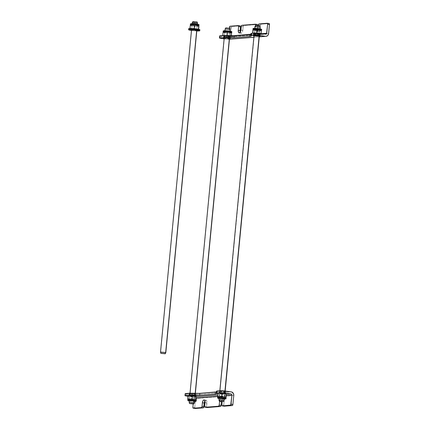 <?xml version="1.0" encoding="UTF-8"?>
<svg xmlns="http://www.w3.org/2000/svg" width="430" height="430" viewBox="0 0 430 430"><rect width="100%" height="100%" fill="white"/><g stroke="black" fill="none" stroke-linecap="round" stroke-linejoin="round"><path stroke-width="0.32" stroke-dasharray="2.15 1.61" d="M253.598 35.636L253.802 33.518L253.463 33.61L254.925 33.986L254.721 36.098L254.001 35.975M223.777 38.012L223.982 35.9L223.648 35.991L225.105 36.362L224.901 38.474L224.18 38.356M219.639 35.91L221.025 36.265L220.826 38.378L221.025 36.265L219.746 35.996M259.274 36.792L253.877 37.222L259.274 36.792M229.453 39.168L227.357 39.34A3.198 2.811 85.4 0 0 227.916 39.356A3.198 2.811 85.4 0 0 230.458 36.577L268.621 33.535L230.458 36.577L231.324 27.601L229.459 27.326L231.324 27.601L231.931 26.504A1.064 0.494 -81.6 0 0 231.324 27.601L230.346 37.19L228.964 39.033L227.357 39.34L229.453 39.168M227.561 37.222A1.064 0.935 85.4 0 0 228.593 36.303L262.026 33.642L228.593 36.303L227.744 37.233L221.025 36.265L227.561 37.222L265.719 34.185L227.561 37.222M267.32 23.284L269.078 23.542L260.929 24.193L259.064 23.919L260.929 24.193A1.064 0.494 -81.6 0 0 260.322 25.289L258.457 25.015L260.322 25.289L260.929 24.193L269.078 23.542M258.102 28.713L259.967 28.987L260.322 25.289L259.967 28.987L258.102 28.713A2.8 1.306 98.4 0 1 256.366 31.583A2.8 1.306 98.4 0 1 255.447 28.923L257.312 29.197A2.8 1.306 -81.6 0 0 258.231 31.858A2.8 1.306 -81.6 0 0 259.967 28.987L259.156 31.336L258.371 31.863L257.887 31.691L257.312 29.197L255.447 28.923L255.78 25.456L255.646 30.852L256.506 31.589L257.522 30.702L258.398 25.617L258.102 28.713M257.667 25.537L257.312 29.197L257.667 25.537M255.506 24.225L257.264 24.483L243.745 25.564L241.88 25.289L243.745 25.564A1.064 0.494 -81.6 0 0 243.138 26.66L241.273 26.386L243.138 26.66L243.745 25.564L257.264 24.483M240.918 30.084L242.783 30.353L243.138 26.66L242.783 30.353L240.918 30.084M240.241 32.239A2.8 1.306 -81.6 0 0 241.047 33.228A2.8 1.306 -81.6 0 0 242.783 30.353L241.719 32.981L240.934 33.201L240.203 32.089M238.322 25.596L240.08 25.854L231.931 26.504L230.066 26.23L231.931 26.504L240.08 25.854M229.383 28.122L228.593 36.303L229.383 28.122M224.132 38.861L227.357 39.34L224.132 38.861M250.926 34.228A14.658 1.376 -174.5 0 0 251.442 33.927A14.658 1.376 -174.5 0 0 251.12 33.594L250.916 35.706L251.12 33.594A5.332 0.5 -174.5 0 1 251.002 33.47M224.068 38.329L228.679 38.732L224.901 38.474L225.105 36.362L228.878 36.614L228.679 38.732L229.502 38.662L228.679 38.732L228.878 36.614L230.147 36.518L229.964 38.383L230.147 36.518L230.48 36.426L228.389 35.969L225.245 35.797L225.04 37.91M254.861 35.534L255.065 33.422L259.295 33.744L260.29 34.018L259.962 34.137L259.784 36.007L259.962 34.137L258.699 34.239L260.3 34.045L258.21 33.588L253.48 33.642L258.699 34.239L258.495 36.351L254.721 36.098L254.925 33.986L258.699 34.239L258.495 36.351L259.322 36.287L253.883 35.953M250.706 34.276L251.421 33.986L251.12 33.594M225.105 36.362L230.469 36.399L225.551 35.781L223.659 35.964L225.105 36.362M193.989 395.81L194.376 395.863L194.58 393.751L190.802 393.498L190.597 395.611L191.194 395.595M223.81 393.434L224.197 393.488L224.401 391.375L220.622 391.117L220.418 393.235L221.015 393.219M193.118 394.923L231.275 391.88L193.118 394.923L195.005 396.143L195.612 398.502A3.198 2.811 85.4 0 0 193.118 394.923L186.582 393.966L193.118 394.923M233.769 395.46L195.612 398.502L233.769 395.46M192.914 397.035L196.537 396.75L192.914 397.035L188.018 396.32L192.914 397.035A1.064 0.935 85.4 0 1 193.742 398.228L193.188 403.98L193.747 398.024L192.914 397.035M217.73 395.057L226.357 394.369L217.73 395.057M226.234 395.638L217.607 396.326L226.234 395.638M196.419 398.019L193.742 398.228L196.419 398.019M195.15 408.5L194.747 407.484L192.882 407.21L194.747 407.484A1.064 0.494 -81.6 0 0 195.043 408.484M204.841 401.066L205.857 400.179L206.717 400.916L206.561 406.543A1.064 0.494 -81.6 0 0 206.857 407.543L206.561 406.543L204.696 406.269L206.561 406.543L206.916 402.846L205.051 402.571L206.916 402.846A2.8 1.306 -81.6 0 0 205.997 400.179A2.8 1.306 -81.6 0 0 204.938 400.9M219.601 401.233A2.8 1.306 98.4 0 1 221.316 398.54A2.8 1.306 98.4 0 1 222.235 401.201L224.1 401.475A2.8 1.306 -81.6 0 0 223.181 398.814A2.8 1.306 -81.6 0 0 221.466 401.507M224.148 406.189L223.745 405.173L221.88 404.899L223.745 405.173L224.1 401.475L222.235 401.201L222.197 401.566L222.159 399.68L221.66 398.707L221.176 398.535L220.391 399.062L219.579 401.41M221.445 401.685L222.256 399.336L223.041 398.809L223.734 399.217L224.127 400.937L223.745 405.173A1.064 0.494 -81.6 0 0 224.041 406.173M194.747 407.484L195.612 398.502L194.747 407.484M186.383 396.078L186.582 393.966L186.383 396.078M185.196 393.611L186.582 393.966L185.303 393.692M216.263 391.977L216.989 391.563L216.677 391.289L216.473 393.407L216.677 391.289A14.658 1.376 -174.5 0 1 217 391.623A14.658 1.376 -174.5 0 1 216.483 391.929M225.642 393.832L225.32 393.95L225.519 391.837L225.857 391.746L225.653 393.858L220.907 393.88L218.822 393.423L219.155 393.332L219.359 391.219L219.026 391.311L224.256 391.94L224.057 394.052L224.256 391.94L225.519 391.837L225.32 393.95L219.827 393.724L218.832 393.402L221.111 393.219M225.857 391.746L224.401 391.375L224.197 393.488L224.782 393.584M196.037 394.127L195.833 396.24L191.087 396.261L189.001 395.804L189.334 395.713L189.539 393.595L189.216 393.665L192.785 394.288L195.924 394.036L191.952 393.498L189.205 393.687L191.291 394.149L196.037 394.127L194.58 393.751L194.376 395.863L194.962 395.96M225.519 391.837L222.815 391.192L219.037 391.289L222.068 391.87L225.519 391.837M195.822 396.207L195.5 396.331L195.704 394.219L195.5 396.331L194.236 396.428L194.441 394.315L194.236 396.428L189.324 395.96L191.296 395.595M193.871 395.793L195.215 396.008M223.691 393.418L225.03 393.633M188.705 28.659A5.595 0.527 -174.5 0 0 188.749 28.729L188.646 29.788L188.749 28.729A5.595 0.527 -174.5 0 0 194.591 29.751A5.595 0.527 -174.5 0 0 199.848 29.729M196.918 30.971L191.479 30.455A5.595 0.527 5.5 0 0 196.784 30.965M191.409 30.019L196.859 30.578M188.722 28.627L194.957 29.783L199.805 29.659M197.042 29.428L194.07 29.439L191.495 28.907L197.042 29.428M190.452 25.026A4.262 0.403 -174.5 0 0 190.388 25.101L190.388 25.101A4.262 0.403 -174.5 0 0 190.485 25.187A4.262 0.403 -174.5 0 0 192.608 25.66L190.42 25.719L190.463 24.311A0.532 0.532 164.4 0 1 191.506 24.209A0.532 0.532 -15.6 0 0 190.463 24.311A4.262 0.403 -174.5 0 0 194.747 25.112A4.262 0.403 -174.5 0 0 198.95 25.112C200.595 25.73 189.093 24.66 190.463 24.311M197.891 24.999L194.795 25.015L191.527 24.408L194.623 24.392L197.891 24.999A0.532 0.532 164.4 0 1 198.934 24.902A0.532 0.532 -15.6 0 0 197.891 24.999A3.198 0.301 -174.5 0 0 194.709 24.402A3.198 0.301 -174.5 0 0 191.527 24.392A3.198 0.301 -174.5 0 0 194.704 25.005A3.198 0.301 -174.5 0 0 197.891 25.015L198.166 24.623C197.144 24.902 191.296 24.166 191.328 23.962L191.522 24.397M190.415 25.322L190.173 28.251L190.42 25.719L192.608 25.66A4.262 0.403 -174.5 0 0 196.854 26.053L194.731 26.354L192.608 25.66A4.262 0.403 5.5 0 1 190.485 25.187A4.262 0.403 5.5 0 1 190.388 25.101L190.415 25.322M198.875 25.907L198.875 25.897A4.262 0.403 5.5 0 1 198.789 25.977A4.262 0.403 5.5 0 1 198.708 25.999A4.262 0.403 5.5 0 1 196.854 26.053A4.262 0.403 5.5 0 1 192.608 25.66L194.731 26.354L194.446 29.294L191.71 29.251L190.049 28.837L190.001 28.186M198.488 28.971L198.536 29.622L198.638 29.283L196.499 29.751L194.446 29.294L194.731 26.354L196.854 26.053L198.907 26.504M195.182 28.762L197.574 29.084M190.812 28.45L193.161 28.568M196.962 24.913L192.452 24.494L196.962 24.913M190.022 400.556A0.532 0.279 92.1 0 0 190.318 400.094A3.198 0.301 5.5 0 1 195.15 400.781A3.198 0.301 5.5 0 1 193.65 400.927A0.532 0.279 92.1 0 0 194.204 401.066L196.23 400.916A4.262 0.403 5.5 0 1 194.204 401.066L194.285 400.271A4.262 0.403 -174.5 0 0 196.306 400.126M196.639 396.465L191.979 396.379L188.173 395.627L188.206 396.24L190.393 396.18L192.516 396.874L192.231 399.819L190.038 399.879A4.262 0.403 -174.5 0 0 194.285 400.271L194.204 401.066A0.532 0.279 -87.9 0 1 193.65 400.927A3.198 0.301 5.5 0 1 188.818 400.239A3.198 0.301 5.5 0 1 190.318 400.094L188.802 400.196L190.114 400.577L195.166 400.825L190.318 400.094M192 395.729L189.797 395.81L192.833 396.31L195.07 396.283L192.516 395.777M187.738 400.099L194.204 401.066A4.262 0.403 5.5 0 1 189.899 400.663A4.262 0.403 5.5 0 1 187.738 400.099M187.819 399.325L187.819 399.325A4.262 0.403 -174.5 0 0 190.038 399.879L187.921 399.185L188.206 396.24L187.84 399.357M190.807 400.217L194.236 400.733L191.044 400.615L189.732 400.287L190.807 400.217M219.843 398.18A0.532 0.279 92.1 0 0 220.138 397.718A3.198 0.301 5.5 0 1 224.971 398.406A3.198 0.301 5.5 0 1 223.471 398.551A0.532 0.279 92.1 0 0 224.025 398.685L226.051 398.54A4.262 0.403 5.5 0 1 224.025 398.685L224.1 397.895A4.262 0.403 -174.5 0 0 226.126 397.75M226.459 394.09L221.799 394.004L217.972 393.213L218.026 393.864L220.214 393.805L222.331 394.498L222.052 397.438L219.859 397.503L217.741 396.809L218.026 393.864L217.655 396.981M221.821 393.353L219.585 393.38L222.138 393.885L224.89 393.907L222.337 393.402M217.639 396.944L217.639 396.944A4.262 0.403 -174.5 0 0 219.859 397.503A4.262 0.403 -174.5 0 0 224.1 397.895A4.262 0.403 5.5 0 1 219.859 397.503L224.1 397.895L224.025 398.685A0.532 0.279 -87.9 0 1 223.471 398.551A3.198 0.301 5.5 0 1 218.639 397.858A3.198 0.301 5.5 0 1 220.138 397.718L218.66 397.879L220.477 398.282L224.987 398.449L220.138 397.718M217.558 397.723L224.025 398.685A4.262 0.403 5.5 0 1 219.714 398.282A4.262 0.403 5.5 0 1 217.558 397.723M220.622 397.836L224.057 398.357L220.864 398.239L219.553 397.911L220.622 397.836M223.251 31.309A4.262 0.403 -174.5 0 0 225.476 31.879L225.809 31.331L225.981 31.836A3.198 0.301 -174.5 0 0 230.663 32.051A3.198 0.301 -174.5 0 0 229.013 31.594L229.346 31.051L229.013 31.594A3.198 0.301 -174.5 0 0 224.331 31.385A3.198 0.301 -174.5 0 0 225.981 31.836L225.809 31.331L225.476 31.879L224.815 31.772M231.662 32.916A4.262 0.403 5.5 0 1 225.395 32.669L225.476 31.879L225.395 32.669A4.262 0.403 5.5 0 1 223.272 32.202A4.262 0.403 5.5 0 1 223.175 32.116L223.208 32.734L225.395 32.669L227.518 33.363L227.233 36.308L225.04 36.367L222.923 35.674L223.208 32.734L222.869 35.873L227.454 36.647L231.286 36.652L226.949 35.792L222.821 35.814A4.262 0.403 5.5 0 1 224.842 35.652L226.293 35.518M225.798 36.308L224.422 35.98L225.39 35.851L229.706 36.437L225.798 36.308M227.481 35.588L229.631 36.098L231.302 35.711M225.476 31.879A4.262 0.403 -174.5 0 0 231.738 32.126L225.476 31.879M225.981 31.836L224.326 31.444L226.008 31.309L230.668 31.992L225.981 31.836M228.572 31.632L225.25 31.524L228.545 32.008L229.738 31.954L228.572 31.632M253.071 28.934A4.262 0.403 -174.5 0 0 255.296 29.503L255.624 28.955L255.802 29.46A3.198 0.301 -174.5 0 0 260.483 29.675A3.198 0.301 -174.5 0 0 258.833 29.218L259.166 28.67L258.833 29.218A3.198 0.301 -174.5 0 0 254.151 29.009A3.198 0.301 -174.5 0 0 255.802 29.46L255.624 28.955L255.296 29.503L254.635 29.396M261.316 30.632A4.262 0.403 5.5 0 1 259.462 30.686A4.262 0.403 5.5 0 1 255.216 30.293A4.262 0.403 -174.5 0 0 259.462 30.686L257.333 30.987L255.216 30.293L257.333 30.987L257.054 33.932L255.409 34.045L252.743 33.298L253.028 30.353L255.216 30.293L255.296 29.503L255.216 30.293A4.262 0.403 5.5 0 1 253.093 29.82A4.262 0.403 5.5 0 1 252.996 29.74L252.813 33.556L260.15 34.4L261.112 34.196L258.903 33.669L261.107 33.508M256.785 32.976L258.903 33.669L254.662 33.277L256.785 32.976M253.614 33.131L254.662 33.277L252.641 33.438A4.262 0.403 5.5 0 1 254.662 33.277L253.614 33.131M255.619 33.932L254.243 33.599L255.21 33.475L259.526 34.061L255.619 33.932M255.296 29.503A4.262 0.403 -174.5 0 0 261.558 29.751L255.296 29.503M255.802 29.46L254.146 29.068L255.828 28.934L260.483 29.675L255.802 29.46M258.387 29.256L255.071 29.106L258.365 29.632L259.559 29.579L258.387 29.256M192.78 21.613L192.361 22.801L160.648 352.191L160.938 353.379L160.648 352.191L165.808 352.616M192.221 22.704L197.526 23.215L192.361 22.801L192.876 21.667L197.214 22.005M196.693 30.38L197.289 24.155L196.693 30.38M160.508 352.106L192.361 22.801M165.813 352.605L160.648 352.191M192.876 21.667L197.139 22.059M189.141 402.27L189.576 403.55L189.286 402.362L194.441 402.781L189.286 402.362L225.229 29.133L230.383 29.541L225.229 29.133L225.739 27.993L230.072 28.332M230.066 31.164L229.383 38.254L230.066 31.164M195.188 393.375L194.451 401.023L195.188 393.375M225.078 29.03L189.286 402.362M225.637 27.945L225.229 29.133M225.739 27.993L230.002 28.385M260.204 27.155L255.097 26.773L255.603 25.633L259.849 25.918M259.838 28.778L259.156 35.867L259.838 28.778M224.96 390.956L224.224 398.637L224.96 390.956M224.267 400.394L219.16 400.002L255.097 26.773L260.204 27.165M218.961 399.895L219.44 401.185L219.16 400.002L224.261 400.405M254.899 26.655L219.16 400.002M255.436 25.526L255.097 26.773M255.603 25.633L259.844 25.999M253.265 35.728L253.463 33.61M223.444 38.103L223.648 35.991M259.269 36.856L253.872 37.286M229.448 39.232L227.916 39.356M227.744 37.233L265.907 34.19M256.366 31.583L258.231 31.858M239.182 32.954L241.047 33.228M251.442 33.927L251.238 36.039M230.48 36.426L230.276 38.539M260.3 34.045L260.096 36.163M204.132 399.905L205.997 400.179M221.316 398.54L223.181 398.814M216.795 393.74L217 391.623M218.822 393.423L219.026 391.311M189.001 395.804L189.205 393.687M189.259 401.029L194.564 401.545M219.08 398.653L224.385 399.164M224.315 31.411L224.116 30.976L230.953 31.632L230.679 32.024M254.13 29.036L253.936 28.6L260.774 29.256L260.499 29.648M192.129 23.671L192.086 24.139M192.006 24.94L191.629 28.858M191.565 29.536L191.527 29.917M197.434 24.182L197.392 24.65M197.311 25.472L196.935 29.369M196.87 30.046L196.832 30.428M230.222 31.196L230.179 31.659M230.098 32.486L229.744 36.174M229.588 37.797L229.539 38.286M195.349 393.38L195.096 395.987M195.096 395.992L194.747 399.615M194.666 400.454L194.613 401.056M224.917 30.686L224.874 31.148M224.793 31.954L224.412 35.948M224.25 37.593L224.218 37.974M190.012 393.181L189.974 393.563M189.807 395.294L189.442 399.131M189.361 399.943L189.302 400.545M260.043 28.821L260 29.283M259.919 30.105L259.36 35.91M225.169 390.988L224.567 397.239M224.487 398.078L224.428 398.675M254.737 28.31L254.694 28.772M254.614 29.579L254.033 35.599M219.832 390.784L219.262 396.756M219.182 397.567L219.123 398.164"/><path stroke-width="0.64" d="M254.001 35.975L253.265 35.728L255.554 35.518L260.08 36.184L254.861 35.534M224.18 38.356L223.444 38.103L225.04 37.91L230.26 38.56L225.04 37.91M219.746 35.996L223.906 35.507L223.702 37.62A5.332 0.5 5.5 0 1 226.465 37.652L234.06 37.743L234.264 35.631L234.06 37.743L249.475 36.518L249.679 34.405L249.475 36.518L251.088 36.206L250.916 35.706A5.332 0.5 5.5 0 1 250.798 35.583A5.332 0.5 5.5 0 1 251.437 35.41L251.641 33.298L255.592 32.981L255.388 35.093L255.592 32.981L259.188 33.223L258.984 35.335L259.188 33.223L265.719 34.185L266.541 33.825L267.616 24.284L267.401 23.333L259.064 23.919L258.457 25.015A1.064 0.494 98.4 0 1 259.064 23.919L267.213 23.268A1.064 0.494 98.4 0 1 267.267 23.268A1.064 0.494 98.4 0 1 267.616 24.284L266.75 33.261L262.026 33.642L266.75 33.261A1.064 0.935 -94.6 0 1 265.719 34.185L255.592 32.981L251.641 33.298L251.437 35.41L250.916 35.706A14.658 1.376 5.5 0 1 251.238 36.039A14.658 1.376 5.5 0 1 249.475 36.518L234.06 37.743A14.658 1.376 5.5 0 1 226.465 37.652L219.757 37.937L223.702 37.62L223.906 35.507L219.956 35.824L219.757 37.937L219.956 35.824L219.639 35.91L219.434 38.023L219.757 37.937L219.445 38.05L220.826 38.378L219.434 38.023M265.514 36.297L259.274 36.792L266.068 36.313A3.198 2.811 -94.6 0 1 265.514 36.297L258.984 35.335L265.514 36.297M253.877 37.222L229.453 39.168L253.877 37.222M269.078 23.542L269.481 24.558L267.616 24.284L269.481 24.558L268.621 33.535A3.198 2.811 -94.6 0 1 266.073 36.313L267.584 35.658L268.508 34.147L269.481 24.558A1.064 0.494 -81.6 0 0 269.132 23.542A1.064 0.494 -81.6 0 0 269.078 23.542L267.32 23.284M258.457 25.015L258.398 25.617L258.457 25.015M255.495 24.22L255.802 25.225L257.667 25.499A1.064 0.494 -81.6 0 0 257.317 24.483A1.064 0.494 -81.6 0 0 257.264 24.483L255.399 24.209L241.88 25.289L241.273 26.386A1.064 0.494 98.4 0 1 241.88 25.289L255.399 24.209A1.064 0.494 98.4 0 1 255.452 24.209A1.064 0.494 98.4 0 1 255.802 25.225L257.667 25.537L255.431 25.537M240.327 32.497L240.483 26.87A1.064 0.494 -81.6 0 0 240.133 25.854A1.064 0.494 -81.6 0 0 240.08 25.854L240.483 26.87L238.618 26.595L238.215 25.58L230.066 26.23L229.459 27.326A1.064 0.494 98.4 0 1 230.066 26.23L238.215 25.58A1.064 0.494 98.4 0 1 238.268 25.58A1.064 0.494 98.4 0 1 238.618 26.595L238.263 30.293L238.618 26.595L240.483 26.87L240.128 30.568L238.263 30.293L238.628 32.551L239.585 32.884L240.542 31.637L241.273 26.386L240.918 30.084A2.8 1.306 98.4 0 1 239.182 32.954A2.8 1.306 98.4 0 1 238.263 30.293L240.128 30.568A2.8 1.306 -81.6 0 0 240.241 32.239M240.08 25.854L238.322 25.596M229.459 27.326L229.383 28.122L229.459 27.326M220.826 38.378L224.132 38.861L220.826 38.378M257.264 24.483L257.667 25.537L259.72 25.864L260.204 27.155L259.72 25.864L255.436 25.526L254.899 26.644L260.005 27.047L259.838 28.778L260.005 27.047L254.899 26.655L254.737 28.31M255.388 35.093L258.984 35.335L255.678 35.083L251.437 35.41L255.388 35.093M251.12 33.594L251.641 33.298A5.332 0.5 -174.5 0 0 251.002 33.47L250.798 35.583M251.055 34.19L233.603 35.674L226.669 35.54A5.332 0.5 -174.5 0 0 223.906 35.507L226.669 35.54L226.465 37.652L226.669 35.54A14.658 1.376 -174.5 0 0 234.264 35.631L249.679 34.405A14.658 1.376 -174.5 0 0 250.926 34.228M254.27 36.029L253.598 35.636M224.449 38.404L223.777 38.012M191.194 395.595L193.989 395.81M221.015 393.219L223.81 393.434M216.677 391.289L221.149 390.682L217.198 390.999L216.994 393.111L220.945 392.794L221.149 390.682L220.945 392.794L224.541 393.036L224.745 390.924L221.149 390.682L231.275 391.88A3.198 2.811 -94.6 0 1 233.769 395.46L232.904 404.442L231.039 404.168A1.064 0.494 98.4 0 1 230.432 405.264L232.297 405.538A1.064 0.494 -81.6 0 0 232.904 404.442L231.039 404.168L231.904 395.186L226.234 395.638L231.904 395.186L231.7 394.401L231.071 393.993A1.064 0.935 -94.6 0 1 231.904 395.186L230.727 405.065L222.283 405.915A1.064 0.494 98.4 0 1 222.229 405.915A1.064 0.494 98.4 0 1 221.88 404.899L222.186 405.904L224.148 406.189L222.283 405.915L230.432 405.264L232.297 405.538L224.148 406.189L232.501 405.442L232.904 404.442L233.769 395.46L233.469 393.633L231.818 392.026L224.745 390.924L224.541 393.036L220.945 392.794L216.473 393.407A14.658 1.376 5.5 0 1 216.795 393.74A14.658 1.376 5.5 0 1 215.032 394.219L199.622 395.444A14.658 1.376 5.5 0 1 192.022 395.353L192.226 393.24A5.332 0.5 -174.5 0 0 189.463 393.208L185.196 393.611L184.991 395.724L185.314 395.632L185.518 393.52L185.314 395.632L189.259 395.32L189.463 393.208L189.259 395.32A5.332 0.5 5.5 0 1 192.022 395.353L192.226 393.24A14.658 1.376 -174.5 0 0 199.821 393.332L199.622 395.444L199.821 393.332L215.236 392.106L215.032 394.219L215.236 392.106A14.658 1.376 -174.5 0 0 216.483 391.929M196.537 396.75L217.73 395.057L196.537 396.75M226.357 394.369L231.071 393.993L224.541 393.036L231.071 393.993L226.357 394.369M217.607 396.326L196.419 398.019L217.607 396.326L217.639 396.944A4.262 0.403 -174.5 0 0 217.639 396.944A4.262 0.403 5.5 0 1 219.66 396.783L219.585 397.578A4.262 0.403 5.5 0 1 223.896 397.981A4.262 0.403 5.5 0 1 226.051 398.54L219.585 397.578A0.532 0.279 92.1 0 0 219.843 398.18A0.532 0.279 -87.9 0 1 219.585 397.578L217.558 397.723A4.262 0.403 5.5 0 1 219.585 397.578L219.66 396.783A4.262 0.403 -174.5 0 0 217.639 396.933L217.607 396.331L218.617 396.643L217.607 396.331L217.892 393.385L217.607 396.331M195.043 408.484A1.064 0.494 -81.6 0 0 195.096 408.5A1.064 0.494 -81.6 0 0 195.15 408.5L193.285 408.226A1.064 0.494 98.4 0 1 193.231 408.226A1.064 0.494 98.4 0 1 192.882 407.21L193.188 408.215L195.15 408.5L203.299 407.85L201.433 407.575L193.285 408.226L201.433 407.575L203.299 407.85A1.064 0.494 -81.6 0 0 203.906 406.753L202.041 406.479A1.064 0.494 98.4 0 1 201.433 407.575L202.009 406.689L202.396 402.781L204.261 403.055L203.906 406.753L202.041 406.479L202.396 402.781A2.8 1.306 98.4 0 1 204.132 399.905A2.8 1.306 98.4 0 1 205.051 402.571L204.685 406.474L205.099 407.285A1.064 0.494 98.4 0 1 205.046 407.28A1.064 0.494 98.4 0 1 204.696 406.269L205.051 401.518L204.68 400.314L203.992 399.905L202.976 400.792L202.396 402.781L204.261 403.055L203.503 407.753L195.053 408.489M204.938 400.9A2.8 1.306 -81.6 0 0 204.261 403.055L205.072 400.701M221.466 401.507A2.8 1.306 -81.6 0 0 221.445 401.685L221.063 405.592L220.585 406.452L206.868 407.543A1.064 0.494 -81.6 0 0 206.911 407.554A1.064 0.494 -81.6 0 0 206.964 407.559L205.099 407.285L206.964 407.559L220.482 406.479L218.617 406.205L205.099 407.285L218.617 406.205L220.482 406.479A1.064 0.494 -81.6 0 0 221.09 405.382L219.225 405.108A1.064 0.494 98.4 0 1 218.617 406.205L219.192 405.318L219.579 401.41L221.445 401.685L221.09 405.382L219.225 405.108L219.579 401.41A2.8 1.306 98.4 0 1 219.601 401.233M221.525 401.142L221.445 401.685L219.579 401.41L219.66 400.867M222.197 401.566L221.88 404.899L222.197 401.566M193.188 403.98L192.882 407.21L193.188 403.98L189.453 403.453L192.645 403.582L193.908 403.899L189.453 403.469L193.167 403.98M216.354 393.283A5.332 0.5 5.5 0 1 216.994 393.111L217.198 390.999A5.332 0.5 -174.5 0 0 216.559 391.171L216.354 393.283A5.332 0.5 5.5 0 0 216.473 393.407L216.65 393.907L215.597 394.16L199.622 395.444L189.78 395.294L185.314 395.632L188.018 396.32L184.991 395.724M224.782 393.584L225.653 393.858M185.303 393.692L189.985 393.181L199.16 393.375L216.612 391.891M194.962 395.96L195.833 396.234M190.904 395.595L194.376 395.863M194.828 395.933L195.822 396.261M224.648 393.558L225.637 393.885M220.724 393.219L224.197 393.488M191.667 30.482L188.883 29.912L188.619 29.681L189.2 29.536L194.586 29.761L199.703 30.713L199.805 29.659A5.595 0.527 -174.5 0 0 193.957 28.638A5.595 0.527 -174.5 0 0 188.705 28.659L188.603 29.713A5.595 0.527 5.5 0 1 193.86 29.692A5.595 0.527 5.5 0 1 199.703 30.713L196.784 30.965A5.595 0.527 5.5 0 0 199.746 30.788L199.848 29.729A5.595 0.527 -174.5 0 0 199.805 29.659L199.703 30.713A5.595 0.527 5.5 0 1 199.746 30.788M191.479 30.455A5.595 0.527 5.5 0 1 188.646 29.788A5.595 0.527 5.5 0 1 188.603 29.713M196.66 30.605L194.381 30.009L191.527 30.078M199.832 29.761L193.597 28.606L188.749 28.729M190.345 25.085L190.452 25.026A4.262 0.403 -174.5 0 1 192.409 24.94L190.286 25.241L192.409 24.94A4.262 0.403 5.5 0 1 196.655 25.338A4.262 0.403 -174.5 0 0 192.409 24.94A4.262 0.403 5.5 0 0 190.388 25.09A4.262 0.403 5.5 0 1 190.388 25.09L190.463 24.311C188.818 23.677 200.321 24.746 198.95 25.096L198.875 25.891L198.95 25.096A4.262 0.403 -174.5 0 0 194.672 24.3A4.262 0.403 -174.5 0 0 190.463 24.295A4.262 0.403 -174.5 0 0 190.463 24.311L190.393 25.053M198.827 25.832L196.655 25.338L198.853 25.854A4.262 0.403 -174.5 0 0 198.827 25.832A4.262 0.403 -174.5 0 0 196.655 25.338L192.936 24.988L196.655 25.338A4.262 0.403 5.5 0 1 198.848 25.854L198.875 25.891A4.262 0.403 5.5 0 1 198.875 25.907L198.95 25.112A0.532 0.532 -15.6 0 0 198.934 24.902A0.532 0.532 164.4 0 1 198.95 25.096L198.95 25.112A4.262 0.403 -174.5 0 0 198.95 25.096L198.934 24.908C200.246 24.134 188.921 22.941 190.463 24.295M197.397 29.089L198.488 28.971L198.773 26.031L198.493 29.364M198.907 26.504L198.638 29.283L198.875 25.891M193.118 28.579L194.177 28.337L194.462 25.397L194.177 28.337L195.215 28.772M190.006 28.573L190.286 25.241L190.001 28.186L191.006 28.498M194.564 401.545L195.929 401.373L196.23 400.916L196.274 399.497L194.08 399.556L196.274 399.497L196.558 396.551L194.441 395.858L192.248 395.917L191.963 398.863L194.08 399.556A4.262 0.403 5.5 0 1 196.306 400.11A4.262 0.403 -174.5 0 0 196.306 400.11A4.262 0.403 -174.5 0 0 194.08 399.556A4.262 0.403 -174.5 0 0 189.84 399.164L189.764 399.954A4.262 0.403 5.5 0 1 194.075 400.357A4.262 0.403 5.5 0 1 196.23 400.916L189.764 399.954A0.532 0.279 92.1 0 0 190.022 400.556A0.532 0.279 -87.9 0 1 189.764 399.954L187.738 400.099A4.262 0.403 5.5 0 1 189.764 399.954L189.84 399.164A4.262 0.403 -174.5 0 0 187.819 399.309A4.262 0.403 -174.5 0 0 187.819 399.325A4.262 0.403 5.5 0 1 189.84 399.164L187.786 398.707L187.819 399.325L188.157 395.589L192.855 395.659L196.472 396.524M188.173 395.627L190.194 395.466A4.262 0.403 -174.5 0 0 188.238 395.552L188.13 395.605M193.032 395.831L191.495 395.697M190.318 400.094A0.532 0.279 -87.9 0 1 190.022 400.556L195.365 401.249L195.166 400.814M192.248 395.917L190.194 395.466L188.071 395.767L187.786 398.707L189.84 399.164L191.963 398.863L192.248 395.917M224.385 399.164L225.9 398.873L226.126 397.75A4.262 0.403 -174.5 0 0 223.901 397.18A4.262 0.403 -174.5 0 0 219.66 396.783L218.617 396.643L221.783 396.487L223.901 397.18L226.094 397.116L226.379 394.176L224.261 393.482L226.293 394.149M217.994 393.251L224.261 393.482L222.068 393.541L221.783 396.487L222.068 393.541L220.015 393.09L217.892 393.385L220.015 393.09A4.262 0.403 -174.5 0 0 218.058 393.176L217.967 393.213M222.853 393.455L221.316 393.321M220.138 397.718A0.532 0.279 -87.9 0 1 219.843 398.18L225.186 398.873L224.987 398.438M217.655 396.981L217.768 398.223L219.08 398.653M224.815 31.772L223.251 31.309L229.518 31.557L229.346 31.051L229.518 31.557A4.262 0.403 -174.5 0 0 223.251 31.309C222.692 30.584 224.723 30.498 229.34 31.051C231.469 31.401 232.27 31.755 231.738 32.126A4.262 0.403 -174.5 0 0 229.518 31.557L229.443 32.347L229.518 31.557L231.738 32.126L231.662 32.916A4.262 0.403 5.5 0 0 231.662 32.906A4.262 0.403 -174.5 0 0 231.614 32.847A4.262 0.403 -174.5 0 0 229.443 32.347L225.196 31.954A4.262 0.403 5.5 0 1 229.443 32.347L229.986 32.454L229.443 32.347A4.262 0.403 5.5 0 1 231.662 32.906L231.662 32.906M223.175 32.116A4.262 0.403 5.5 0 1 223.175 32.099A4.262 0.403 5.5 0 1 225.196 31.954A4.262 0.403 -174.5 0 0 223.24 32.04L225.196 31.954L223.073 32.255L223.251 31.309M222.804 35.728L223.073 32.255L222.804 35.728M223.288 35.373L222.788 35.196L223.288 35.373M224.315 35.604L223.799 35.513L224.315 35.604M225.906 35.588L226.965 35.351L227.25 32.411L226.965 35.351L227.481 35.588M231.302 35.711L231.56 33.04L229.986 32.454L231.614 32.847M254.635 29.396L253.071 28.934L259.338 29.181L259.166 28.67L259.338 29.181A4.262 0.403 -174.5 0 0 253.071 28.934C252.512 28.208 254.538 28.122 259.161 28.67C261.289 29.02 262.09 29.38 261.558 29.751A4.262 0.403 -174.5 0 0 259.338 29.181L259.263 29.971L259.338 29.181L261.558 29.751L261.483 30.541A4.262 0.403 5.5 0 1 261.316 30.632M252.996 29.74A4.262 0.403 5.5 0 1 252.996 29.724A4.262 0.403 5.5 0 1 255.017 29.579A4.262 0.403 5.5 0 1 259.263 29.971L257.07 30.03L256.817 32.992M256.748 32.986L257.07 30.03L255.017 29.579A4.262 0.403 -174.5 0 0 253.06 29.665L254.485 29.584L252.894 29.88L252.609 32.82L254.135 33.228L252.609 32.82L252.625 33.346L252.953 29.718M261.107 33.508L261.381 30.664L259.263 29.971A4.262 0.403 5.5 0 1 261.483 30.541M192.361 22.801L197.392 23.118L197.101 21.935L192.876 21.667M197.434 24.182L197.101 21.935L197.526 23.209L197.289 24.155L197.392 23.118L194.457 22.672L192.221 22.704L192.129 23.671M160.648 352.191L165.674 352.509L196.693 30.38L165.674 352.509L160.508 352.106L160.82 353.304L165.158 353.643L165.674 352.509L165.201 353.772L160.82 353.304M160.938 353.379L165.276 353.734L160.938 353.379M165.276 353.734L165.813 352.605L196.832 30.428M197.139 22.059L192.989 21.516L192.226 22.699M230.233 29.444L230.066 31.164L230.233 29.444L225.078 29.03L230.233 29.444L229.942 28.256L230.233 29.444M230.222 31.196L230.072 28.332L225.739 27.993M229.383 38.254L195.188 393.375L229.383 38.254M194.451 401.023L194.446 402.776L193.785 403.808L194.296 402.673L189.141 402.27L194.296 402.673L194.451 401.023M189.286 402.362L189.453 403.469M225.229 29.133L224.917 30.686M230.002 28.385L225.831 27.842L225.078 29.025M259.156 35.867L224.96 390.956L259.156 35.867M223.729 401.512L219.273 401.088L223.562 401.416L224.062 400.276L223.724 401.523L224.428 398.675M260.043 28.821L260.204 27.165L259.844 25.999M219.16 400.002L224.062 400.276L218.961 399.895L219.273 401.093M266.073 36.313L259.269 36.856M253.872 37.286L229.448 39.232M269.132 23.542L267.267 23.268M255.452 24.209L257.317 24.483M238.268 25.58L240.133 25.854M195.096 408.5L193.231 408.226M205.046 407.28L206.911 407.554M222.229 405.915L224.095 406.189M189.259 401.029L187.824 400.459L187.819 399.309M188.802 400.201L188.528 400.593L190.022 400.556M218.623 397.825L218.349 398.218L219.843 398.18M224.315 31.411L224.116 30.976M230.953 31.632L230.679 32.024M254.13 29.036L253.936 28.6M252.996 29.724L253.071 28.934M260.774 29.256L260.499 29.648M192.086 24.139L192.006 24.94M191.629 28.858L191.565 29.536M191.527 29.917L160.508 352.095M197.392 24.65L197.311 25.472M196.935 29.369L196.87 30.046M230.179 31.659L230.098 32.486M229.744 36.174L229.588 37.797M229.539 38.286L195.349 393.38M194.747 399.615L194.666 400.454M194.613 401.056L193.908 403.899M224.874 31.148L224.793 31.954M224.412 35.948L224.25 37.593M224.218 37.974L190.012 393.181M189.974 393.563L189.807 395.294M189.442 399.131L189.361 399.943M189.302 400.545L189.141 402.26M260 29.283L259.919 30.105M259.36 35.91L225.169 390.988M224.567 397.239L224.487 398.078M254.694 28.772L254.614 29.579M254.033 35.599L219.832 390.784M219.262 396.756L219.182 397.567M219.123 398.164L218.956 399.884"/></g></svg>

